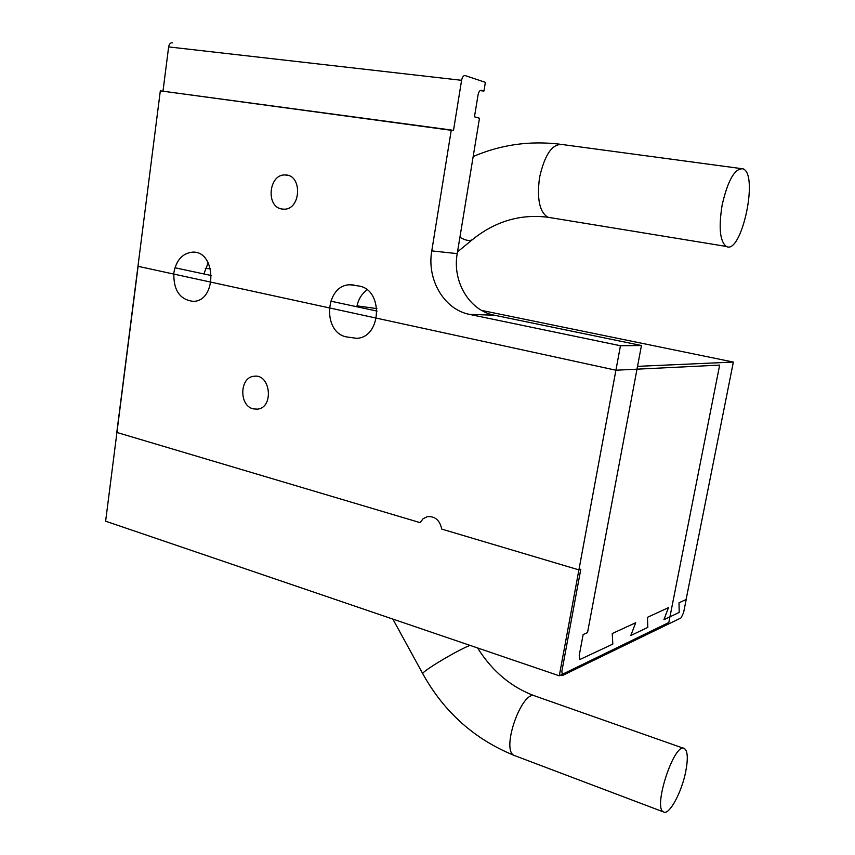 <?xml version="1.0" encoding="UTF-8"?>
<svg xmlns="http://www.w3.org/2000/svg" width="855" height="855" viewBox="0 0 855 855"><rect width="100%" height="100%" fill="white"/><g stroke="black" fill="none" stroke-linecap="round" stroke-linejoin="round"><path stroke-width="1.28" d="M441.725 529.085L578.91 569.89L620.452 345.741L469.609 314.405C444.194 309.638 426.634 279.671 431.775 250.9L451.28 130.024L160.323 90.854L453.471 130.601L451.28 130.024L431.775 250.9C426.634 279.671 444.194 309.638 469.609 314.405L620.452 345.741L641.442 345.516L587.524 632.615L583.142 634.549L579.23 655.411L579.776 659.558L612.821 644.104L612.233 633.544L635.714 622.729L630.808 635.511L647.823 627.388L647.459 617.321L668.471 607.638L663.918 619.693L679.191 612.404L679.009 602.786L686.202 599.473L683.573 612.704L681.072 617.898L562.43 675.525L561.853 671.346L580.802 569.238L578.91 569.89L620.452 345.741L641.442 345.516L587.524 632.615L583.142 634.549L579.23 655.411L579.776 659.558L612.821 644.104L612.233 633.544L635.714 622.729L630.808 635.511L647.823 627.388L647.459 617.321L668.471 607.638L663.918 619.693L679.191 612.404L679.009 602.786L686.202 599.473L683.573 612.704L681.072 617.898L562.43 675.525L561.853 671.346L580.802 569.238L578.91 569.89L441.725 529.085C439.833 520.182 435.024 516.046 427.297 516.655C435.024 516.046 439.833 520.182 441.725 529.085M481.536 90.288L483.941 91.068L480.115 90.619L483.941 91.068L485.373 82.337L465.206 75.593C463.517 75.379 462.309 76.95 461.593 80.306L453.471 130.601L461.593 80.306C462.309 76.95 463.517 75.379 465.206 75.593L485.373 82.337L483.941 91.068L481.536 90.288C479.912 90.117 478.757 91.667 478.052 94.937L474.472 116.793L478.052 94.937C478.757 91.667 479.912 90.117 481.536 90.288L481.536 90.288M420.083 522.64L423.097 518.739L427.297 516.655L423.097 518.739L420.083 522.64L116.793 432.427L160.323 90.854L116.793 432.427L420.083 522.64M253.262 408.861C238.812 405.826 239.539 377.012 254.117 376.253C270.714 373.603 274.124 407.846 257.408 409.15L253.262 408.861C238.812 405.826 239.539 377.012 254.117 376.253C270.714 373.603 274.124 407.846 257.408 409.15L253.262 408.861M281.894 209.005C265.542 206.953 268.737 173.768 285.249 174.976C302.681 174.527 301.12 210.095 283.796 209.176L281.894 209.005C265.542 206.953 268.737 173.768 285.249 174.976C302.681 174.527 301.12 210.095 283.796 209.176L281.894 209.005M358.929 286.019C383.703 289.653 381.501 337.618 356.653 338.313L346.681 336.945C321.972 332.67 324.9 284.833 350.016 284.779L358.929 286.019C383.703 289.653 381.501 337.618 356.653 338.313L346.681 336.945C321.972 332.67 324.9 284.833 350.016 284.779L358.929 286.019M173.854 272.788C176.205 260.273 182.35 253.39 192.3 252.161C216.39 250.259 217.309 301.323 193.251 301.355C179.828 299.731 173.351 290.208 173.854 272.788C176.205 260.273 182.35 253.39 192.3 252.161C216.39 250.259 217.309 301.323 193.251 301.355C179.828 299.731 173.351 290.208 173.854 272.788M162.984 91.207L168.638 46.907C169.226 43.947 170.53 42.579 172.539 42.825C170.53 42.579 169.226 43.947 168.638 46.907L461.593 80.306L168.638 46.907L162.984 91.207M479.473 118.225L474.472 116.793L479.473 118.225L457.222 253.625L431.775 250.9L457.222 253.625C452.156 281.498 469.32 310.557 494.179 315.174L641.442 345.516L494.179 315.174C469.32 310.557 452.156 281.498 457.222 253.625L479.473 118.225M356.834 306.753C358.256 299.421 361.686 293.789 367.105 289.856C361.686 293.789 358.256 299.421 356.834 306.753M203.853 273.953L208.225 262.742L203.853 273.953M686.116 599.451L733.355 362.071L637.531 366.357M481.632 310.418L733.355 362.071M210.544 268.78L205.296 268.427M174.944 267.754L211.516 275.588M330.661 301.142L377.044 311.092M357.005 305.844L376.884 308.623M722.208 204.666C728.011 179.828 734.99 167.89 743.155 168.852C758.973 174.794 741.37 255.282 726.312 246.443C719.878 241.399 718.51 227.473 722.208 204.666M559.277 675.803L668.824 622.515L719.654 365.106L615.91 370.215L559.277 675.803L105.625 521.187L138.104 266.322L615.91 370.215M685.753 771.424C681.777 792.211 669.198 815.606 663.587 811.972C652.451 808.146 674.606 741.253 684.449 748.595C687.741 751.043 688.168 758.652 685.753 771.424M494.179 315.174L469.609 314.405L494.179 315.174M550.834 217.736L547.905 217.256C539.548 212.158 536.758 198.916 539.548 177.519C544.763 154.317 552.458 143.341 562.654 144.581L740.612 168.51M726.312 246.443L547.905 217.256C520.588 213.846 495.611 221.156 472.986 239.186C470.389 241.399 466.028 240.779 459.905 237.316M515.073 755.777L514.379 755.51C500.196 750.519 522.544 687.965 535.412 696.141L683.808 748.371M422.926 673.997L422.744 673.655C422.039 671.378 456.42 650.762 469.983 645.375M285.249 174.976L288.338 175.499L285.249 174.976M562.43 675.525L560.912 675.012L562.43 675.525M350.016 284.779L354.034 285.025L350.016 284.779M192.3 252.161L195.442 252.417L192.3 252.161M473.178 156.55C500.613 144.73 529.395 140.594 559.512 144.153M457.5 251.915L472.601 239.496M392.851 619.084L422.744 673.655C443.937 712.001 474.482 739.286 514.379 755.51L663.587 811.972M477.582 647.962C492.437 671.56 511.718 687.623 535.412 696.141"/></g></svg>
